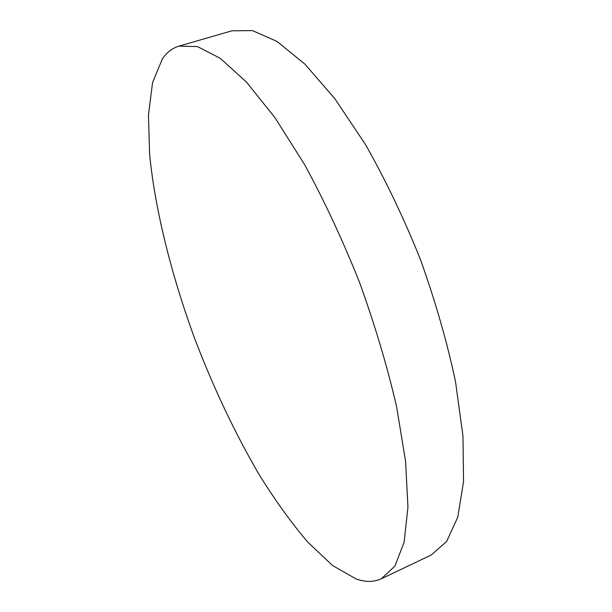 <?xml version="1.0" encoding="UTF-8"?>
<svg xmlns="http://www.w3.org/2000/svg" width="612" height="612" viewBox="0 0 612 612"><rect width="100%" height="100%" fill="white"/><g stroke="black" fill="none" stroke-linecap="round" stroke-linejoin="round"><path stroke-width="0.92" d="M162.486 58.668L152.564 82.467L148.456 115.033L149.596 154.048C155.096 210.36 171.59 275.675 195.006 339.43C213.427 387.595 234.572 432.271 258.448 473.459C274.566 499.53 291.029 522.441 307.828 542.194L332.683 565.618L356.291 579.051C365.517 582.264 373.871 582.165 381.353 578.761L394.885 566.108L404.096 542.301L407.944 507.134L405.58 461.28L396.553 406.49C387.251 366.343 374.896 324.949 359.496 282.3C342.689 240.187 324.437 201.027 304.738 164.827L275.102 117.871L246.422 82.016L220.198 58.278L197.5 46.588L178.979 46.122C172.393 48.111 166.892 52.295 162.486 58.668M381.353 578.761L431.116 555.053L446.584 541.582L457.768 517.171L463.544 481.69L462.97 435.882L455.481 381.513C447.043 341.833 435.316 301.058 420.306 259.19C403.729 217.918 385.422 179.653 365.387 144.378L334.886 98.754L304.891 64.122L277.014 41.425L252.442 30.6L231.933 30.799L178.979 46.122"/></g></svg>
